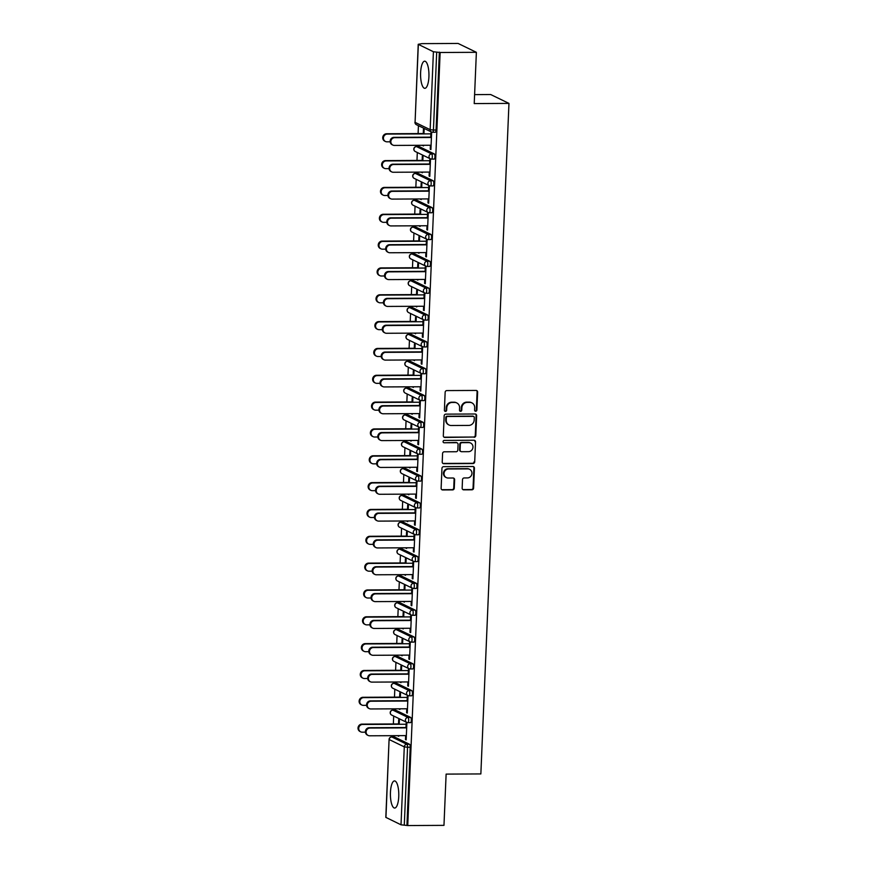 <?xml version="1.0" encoding="UTF-8"?>
<svg xmlns="http://www.w3.org/2000/svg" width="869" height="869" viewBox="0 0 869 869"><rect width="100%" height="100%" fill="white"/><g stroke="black" fill="none" stroke-linecap="round" stroke-linejoin="round"><path stroke-width="1.3" d="M475.68 411.243A1.195 1.119 115.9 0 0 476.875 410.059L477.624 392.125A1.705 1.608 115.9 0 0 476.071 390.442L446.84 390.583A1.705 1.608 115.9 0 0 445.145 392.288L444.396 410.222A1.195 1.119 115.9 0 0 445.482 411.395A1.195 1.119 115.9 0 0 446.666 410.211L446.764 407.887A5.464 5.138 115.9 0 1 452.184 402.456L454.617 402.445A5.464 5.138 115.9 0 1 459.592 407.822L459.495 410.146A1.195 1.119 115.9 0 0 460.581 411.319A1.195 1.119 115.9 0 0 461.765 410.135L461.863 407.811A5.464 5.138 115.9 0 1 467.294 402.39L469.727 402.369A5.464 5.138 115.9 0 1 474.691 407.746L474.593 410.07A1.195 1.119 115.9 0 0 475.68 411.243M474.963 410.972A1.195 1.119 115.9 0 0 476.342 409.799L477.092 391.865A1.705 1.608 115.9 0 0 476.462 390.485M444.765 411.124A1.195 1.119 115.9 0 0 446.134 409.951L446.231 407.626L446.764 407.887M459.864 411.048A1.195 1.119 115.9 0 0 461.233 409.875L461.33 407.561L461.863 407.811M398.752 796.493A13.567 4.193 -90.3 0 0 394.526 780.916A13.567 4.193 -90.3 0 0 390.442 792.463A13.567 4.193 -90.3 0 0 394.667 808.051A13.567 4.193 -90.3 0 0 398.752 796.493M428.917 76.765A13.567 4.193 -90.3 0 0 424.691 61.188A13.567 4.193 -90.3 0 0 420.607 72.735A13.567 4.193 -90.3 0 0 424.832 88.323A13.567 4.193 -90.3 0 0 428.917 76.765M462.156 488.172A1.705 1.608 115.9 0 0 463.709 489.844L471.9 489.812A1.705 1.608 115.9 0 0 473.594 488.106L474.431 468.185A1.705 1.608 115.9 0 0 472.877 466.512L443.646 466.653A1.705 1.608 115.9 0 0 441.952 468.348L441.126 488.269A1.705 1.608 115.9 0 0 442.679 489.953L452.575 489.899A1.705 1.608 115.9 0 0 454.27 488.204L454.628 479.677A1.705 1.608 115.9 0 0 453.075 478.004L448.165 478.026A4.562 4.291 115.9 0 1 444.157 472.562A4.562 4.291 115.9 0 1 448.545 468.988L467.794 468.891A4.562 4.291 115.9 0 1 471.802 474.365A4.562 4.291 115.9 0 1 467.413 477.928L464.198 477.95A1.705 1.608 115.9 0 0 462.504 479.645L462.156 488.172M418.337 44.428L415.078 122.355L430.155 129.677L433.414 51.749L418.217 44.308L421.867 43.635L458.104 43.45L476.375 52.314L474.224 103.574L508.962 103.4L480.861 773.931L446.123 774.105L443.972 825.365L407.746 825.55L440.138 52.498L436.694 52.118L433.435 130.046L436.075 130.035L439.345 52.107M476.375 52.314L440.138 52.498M474.105 437.292A1.705 1.608 115.9 0 0 475.799 435.597L476.636 415.675A1.705 1.608 115.9 0 0 475.082 413.992L445.851 414.144A1.705 1.608 115.9 0 0 444.157 415.838L443.32 435.76A1.705 1.608 115.9 0 0 444.874 437.444L473.572 437.042A1.705 1.608 115.9 0 0 475.267 435.336L476.103 415.415A1.705 1.608 115.9 0 0 475.473 414.046M475.539 441.93L474.702 461.852A1.705 1.608 115.9 0 1 473.008 463.546L443.777 463.698A1.705 1.608 115.9 0 1 442.223 462.015L442.582 453.488A1.705 1.608 115.9 0 1 444.276 451.793L456.127 451.739A1.705 1.608 115.9 0 0 457.822 450.033L458.061 444.385A1.705 1.608 115.9 0 0 456.507 442.701L444.168 442.766A1.195 1.119 115.9 0 1 443.114 441.333A1.195 1.119 115.9 0 1 444.265 440.398L473.985 440.246A1.705 1.608 115.9 0 1 475.539 441.93L474.702 461.852M508.962 103.4L490.692 94.536L474.604 94.623M433.414 51.749L436.694 52.118M407.746 825.55L401.011 824.8L385.814 817.36L389.084 739.443L385.945 817.49M392.81 736.934L392.864 735.674M393.353 723.964L393.69 716.034M393.939 710.103L393.994 708.843M394.483 697.134L394.808 689.204M395.058 683.262L395.113 682.002M395.601 670.292L395.938 662.374M396.188 656.432L396.242 655.172M396.731 643.462L397.068 635.532M397.307 629.591L397.361 628.341M397.861 616.632L398.187 608.702M398.436 602.76L398.491 601.5M398.98 589.79L399.316 581.861M399.566 575.919L399.61 574.67M400.109 562.96L400.435 555.03M400.685 549.089L400.739 547.828M401.228 536.119L401.565 528.189M401.815 522.258L401.858 520.998M402.358 509.288L402.684 501.359M402.934 495.417L402.988 494.168M403.477 482.447L403.813 474.528M404.063 468.587L404.118 467.326M404.606 455.617L404.932 447.687M405.182 441.745L405.236 440.496M405.725 428.786L406.062 420.857M406.312 414.915L406.366 413.655M406.855 401.945L407.181 394.015M407.431 388.074L407.485 386.824M407.974 375.115L408.311 367.185M408.56 361.243L408.615 359.983M409.103 348.273L409.44 340.355M409.679 334.413L409.733 333.153M410.222 321.443L410.559 313.513M410.809 307.572L410.863 306.322M411.352 294.602L411.689 286.683M411.939 280.741L411.982 279.481M412.482 267.771L412.808 259.842M413.057 253.9L413.112 252.651M413.601 240.941L413.937 233.011M414.187 227.07L414.231 225.81M414.73 214.1L415.056 206.17M415.306 200.239L415.36 198.979M415.849 187.269L416.186 179.34M416.436 173.398L416.49 172.138M416.979 160.428L417.305 152.51M417.554 146.568L417.609 145.308M418.098 133.598L418.434 125.668M423.268 133.576L423.442 129.253L424.137 129.59L423.953 133.902M430.709 137.508L430.905 132.881L431.6 133.218L430.915 149.555L430.22 149.218L430.926 149.218M422.779 145.286L423.464 145.601M422.758 145.601L423.453 145.938L423.485 145.275M430.383 145.242L430.22 149.218M395.33 710.125A2.607 0.804 89.7 0 1 395.449 710.092A2.607 0.804 89.7 0 1 395.569 710.125L410.646 717.436A2.607 0.804 89.7 0 1 411.33 720.401A2.607 0.804 89.7 0 1 410.548 722.628A2.607 0.804 89.7 0 1 410.429 722.595M394.2 736.955A2.607 0.804 89.7 0 1 394.32 736.923A2.607 0.804 89.7 0 1 394.439 736.955L409.516 744.266A2.607 0.804 89.7 0 1 410.211 747.242L407.561 747.253L404.291 825.181M406.942 825.159L410.211 747.242M436.075 130.035A2.607 0.804 89.7 0 1 435.293 132.251A2.607 0.804 89.7 0 1 435.173 132.229M399.153 708.822L399.838 709.473L399.859 708.811M400.337 697.438L400.522 693.125L399.827 692.789L399.642 697.101M407.094 701.033L407.289 696.406L407.974 696.742L407.289 713.091L406.594 712.754L407.311 712.754M406.768 708.778L406.594 712.754M397.578 656.453A2.607 0.804 89.7 0 1 397.698 656.421A2.607 0.804 89.7 0 1 397.817 656.453L412.894 663.764A2.607 0.804 89.7 0 1 413.579 666.729A2.607 0.804 89.7 0 1 412.797 668.956A2.607 0.804 89.7 0 1 412.677 668.924M401.402 655.15L402.086 655.802L402.108 655.139M402.586 643.766L402.771 639.454L402.075 639.117L401.891 643.44M409.342 647.372L409.538 642.745L410.222 643.082L409.538 659.419L408.854 659.082L409.56 659.082M409.017 655.107L408.854 659.082M399.827 602.782A2.607 0.804 89.7 0 1 399.946 602.749A2.607 0.804 89.7 0 1 400.066 602.782L415.143 610.092A2.607 0.804 89.7 0 1 415.827 613.058A2.607 0.804 89.7 0 1 415.045 615.285A2.607 0.804 89.7 0 1 414.926 615.252M403.651 601.478L404.335 602.13L404.357 601.478M404.835 590.105L405.019 585.793L404.324 585.456L404.15 589.769M411.591 593.701L411.787 589.073L412.471 589.41L411.787 605.747L411.102 605.411L411.808 605.411M411.265 601.435L411.102 605.411M402.075 549.11A2.607 0.804 89.7 0 1 402.195 549.078A2.607 0.804 89.7 0 1 402.314 549.11L417.392 556.421A2.607 0.804 89.7 0 1 418.087 559.397A2.607 0.804 89.7 0 1 417.294 561.613A2.607 0.804 89.7 0 1 417.174 561.58M405.899 547.807L406.583 548.458L406.605 547.807M407.083 536.434L407.268 532.121L406.573 531.785L406.399 536.097M413.84 540.029L414.035 535.402L414.73 535.738L414.035 552.076L413.351 551.739L414.057 551.739M413.514 547.763L413.351 551.739M404.324 495.439A2.607 0.804 89.7 0 1 404.443 495.406A2.607 0.804 89.7 0 1 404.563 495.439L419.64 502.76A2.607 0.804 89.7 0 1 420.335 505.725A2.607 0.804 89.7 0 1 419.542 507.941A2.607 0.804 89.7 0 1 419.423 507.92M408.148 494.135L408.832 494.787L408.864 494.135M409.332 482.762L409.516 478.45L408.821 478.113L408.647 482.425M416.088 486.358L416.284 481.73L416.979 482.067L416.294 498.404L415.599 498.067L416.305 498.067M415.762 494.103L415.599 498.067M406.573 441.767A2.607 0.804 89.7 0 1 406.692 441.745A2.607 0.804 89.7 0 1 406.811 441.767L421.889 449.088A2.607 0.804 89.7 0 1 422.584 452.054A2.607 0.804 89.7 0 1 421.791 454.27A2.607 0.804 89.7 0 1 421.671 454.248M410.407 440.464L411.08 441.115L411.113 440.464M411.591 429.09L411.765 424.778L411.07 424.441L410.896 428.754M418.337 432.686L418.532 428.059L419.227 428.395L418.543 444.743L417.848 444.407L418.554 444.396M418.011 440.431L417.848 444.407M408.821 388.106A2.607 0.804 89.7 0 1 408.941 388.074A2.607 0.804 89.7 0 1 409.06 388.095L424.137 395.417A2.607 0.804 89.7 0 1 424.832 398.382A2.607 0.804 89.7 0 1 424.039 400.609A2.607 0.804 89.7 0 1 423.92 400.576M412.656 386.792L413.329 387.455L413.362 386.792M413.84 375.419L414.013 371.106L413.318 370.77L413.144 375.082M420.585 379.014L420.781 374.387L421.476 374.724L420.792 391.072L420.096 390.735L420.802 390.724M420.259 386.759L420.096 390.735M411.07 334.435A2.607 0.804 89.7 0 1 411.189 334.402A2.607 0.804 89.7 0 1 411.309 334.435L426.386 341.745A2.607 0.804 89.7 0 1 427.081 344.711A2.607 0.804 89.7 0 1 426.299 346.937A2.607 0.804 89.7 0 1 426.168 346.905M414.904 333.131L415.578 333.783L415.61 333.12M416.088 321.747L416.262 317.435L415.578 317.098L415.393 321.411M422.834 325.343L423.029 320.726L423.724 321.052L423.04 337.4L422.345 337.063L423.051 337.063M422.508 333.088L422.345 337.063M413.318 280.763A2.607 0.804 89.7 0 1 413.438 280.73A2.607 0.804 89.7 0 1 413.568 280.763L428.634 288.073A2.607 0.804 89.7 0 1 429.329 291.039A2.607 0.804 89.7 0 1 428.547 293.266A2.607 0.804 89.7 0 1 428.417 293.233M417.153 279.46L417.826 280.111L417.859 279.449M418.337 268.087L418.51 263.763L417.826 263.437L417.641 267.75M425.082 271.682L425.278 267.055L425.973 267.391L425.289 283.728L424.593 283.392L425.299 283.392M424.756 279.416L424.593 283.392M415.567 227.091A2.607 0.804 89.7 0 1 415.686 227.059A2.607 0.804 89.7 0 1 415.816 227.091L430.883 234.402A2.607 0.804 89.7 0 1 431.578 237.378A2.607 0.804 89.7 0 1 430.796 239.594A2.607 0.804 89.7 0 1 430.676 239.562M419.401 225.788L420.075 226.44L420.107 225.788M420.585 214.415L420.759 210.102L420.075 209.766L419.89 214.078M427.331 218.01L427.526 213.383L428.221 213.72L427.537 230.057L426.842 229.72L427.548 229.72M427.016 225.744L426.842 229.72M417.815 173.42A2.607 0.804 89.7 0 1 417.946 173.387A2.607 0.804 89.7 0 1 418.065 173.42L433.142 180.73A2.607 0.804 89.7 0 1 433.827 183.707A2.607 0.804 89.7 0 1 433.044 185.923A2.607 0.804 89.7 0 1 432.925 185.901M421.65 172.116L422.334 172.768L422.356 172.116M422.834 160.743L423.018 156.431L422.323 156.094L422.138 160.407M429.59 164.339L429.775 159.711L430.47 160.048L429.786 176.385L429.09 176.049L429.797 176.049M429.264 172.084L429.09 176.049M418.945 146.589A2.607 0.804 89.7 0 1 419.064 146.557A2.607 0.804 89.7 0 1 419.184 146.589L434.261 153.9A2.607 0.804 89.7 0 1 434.956 156.865A2.607 0.804 89.7 0 1 434.163 159.092A2.607 0.804 89.7 0 1 434.044 159.06M428.46 191.169L428.656 186.542L429.351 186.878L428.667 203.227L427.972 202.89L428.678 202.89M428.135 198.914L427.972 202.89M420.52 198.947L421.204 199.609L421.226 198.947M421.704 187.574L421.889 183.261L421.193 182.924L421.02 187.237M416.696 200.261A2.607 0.804 89.7 0 1 416.816 200.228A2.607 0.804 89.7 0 1 416.935 200.25L432.012 207.572A2.607 0.804 89.7 0 1 432.708 210.537A2.607 0.804 89.7 0 1 431.915 212.764A2.607 0.804 89.7 0 1 431.795 212.731M426.212 244.841L426.407 240.213L427.092 240.55L426.407 256.898L425.723 256.561L426.429 256.551M425.886 252.586L425.723 256.561M418.271 252.618L418.956 253.27L418.977 252.618M419.455 241.245L419.64 236.933L418.945 236.596L418.771 240.909M414.448 253.922A2.607 0.804 89.7 0 1 414.567 253.9A2.607 0.804 89.7 0 1 414.687 253.922L429.764 261.243A2.607 0.804 89.7 0 1 430.459 264.209A2.607 0.804 89.7 0 1 429.666 266.425A2.607 0.804 89.7 0 1 429.547 266.403M423.963 298.512L424.159 293.885L424.843 294.222L424.159 310.559L423.475 310.233L424.181 310.222M423.637 306.257L423.475 310.233M416.023 306.29L416.707 306.942L416.729 306.29M417.207 294.917L417.392 290.604L416.696 290.268L416.512 294.58M412.199 307.593A2.607 0.804 89.7 0 1 412.319 307.572A2.607 0.804 89.7 0 1 412.438 307.593L427.515 314.915A2.607 0.804 89.7 0 1 428.2 317.88A2.607 0.804 89.7 0 1 427.418 320.096A2.607 0.804 89.7 0 1 427.298 320.074M421.715 352.184L421.91 347.557L422.595 347.893L421.91 364.23L421.226 363.894L421.932 363.894M421.389 359.929L421.226 363.894M413.774 359.962L414.459 360.613L414.48 359.962M414.958 348.588L415.143 344.276L414.448 343.939L414.263 348.252M409.951 361.265A2.607 0.804 89.7 0 1 410.07 361.232A2.607 0.804 89.7 0 1 410.19 361.265L425.267 368.575A2.607 0.804 89.7 0 1 425.951 371.552A2.607 0.804 89.7 0 1 425.169 373.768A2.607 0.804 89.7 0 1 425.05 373.746M419.466 405.856L419.651 401.228L420.346 401.565L419.662 417.902L418.967 417.565L419.684 417.565M419.14 413.59L418.967 417.565M411.526 413.633L412.21 414.285L412.232 413.633M412.71 402.26L412.894 397.948L412.199 397.611L412.015 401.923M407.702 414.937A2.607 0.804 89.7 0 1 407.822 414.904A2.607 0.804 89.7 0 1 407.941 414.937L423.018 422.247A2.607 0.804 89.7 0 1 423.703 425.223A2.607 0.804 89.7 0 1 422.921 427.439A2.607 0.804 89.7 0 1 422.801 427.407M417.218 459.527L417.402 454.9L418.098 455.237L417.413 471.574L416.718 471.237L417.424 471.237M416.892 467.261L416.718 471.237M409.277 467.305L409.962 467.957L409.983 467.294M410.461 455.932L410.646 451.608L409.951 451.283L409.766 455.595M405.443 468.608A2.607 0.804 89.7 0 1 405.573 468.576A2.607 0.804 89.7 0 1 405.693 468.608L420.77 475.919A2.607 0.804 89.7 0 1 421.454 478.884A2.607 0.804 89.7 0 1 420.672 481.111A2.607 0.804 89.7 0 1 420.553 481.078M414.958 513.188L415.154 508.561L415.849 508.897L415.165 525.245L414.47 524.909L415.176 524.909M414.643 520.933L414.47 524.909M407.029 520.976L407.702 521.628L407.735 520.966M408.213 509.592L408.397 505.28L407.702 504.943L407.518 509.256M403.194 522.28A2.607 0.804 89.7 0 1 403.325 522.247A2.607 0.804 89.7 0 1 403.444 522.28L418.521 529.59A2.607 0.804 89.7 0 1 419.206 532.556A2.607 0.804 89.7 0 1 418.423 534.783A2.607 0.804 89.7 0 1 418.304 534.75M412.71 566.86L412.905 562.232L413.601 562.569L412.916 578.917L412.221 578.58L412.927 578.569M412.395 574.605L412.221 578.58M404.78 574.637L405.454 575.3L405.486 574.637M405.964 563.264L406.138 558.952L405.454 558.615L405.269 562.927M400.946 575.951A2.607 0.804 89.7 0 1 401.065 575.919A2.607 0.804 89.7 0 1 401.196 575.941L416.262 583.262A2.607 0.804 89.7 0 1 416.957 586.227A2.607 0.804 89.7 0 1 416.175 588.454A2.607 0.804 89.7 0 1 416.055 588.422M410.461 620.531L410.657 615.904L411.352 616.24L410.668 632.589L409.972 632.252L410.679 632.241M410.135 628.276L409.972 632.252M402.532 628.309L403.205 628.96L403.238 628.309M403.716 616.936L403.889 612.623L403.205 612.287L403.02 616.599M398.697 629.612A2.607 0.804 89.7 0 1 398.817 629.591A2.607 0.804 89.7 0 1 398.947 629.612L414.013 636.934A2.607 0.804 89.7 0 1 414.709 639.899A2.607 0.804 89.7 0 1 413.926 642.115A2.607 0.804 89.7 0 1 413.796 642.093M408.213 674.203L408.408 669.575L409.103 669.912L408.419 686.249L407.724 685.913L408.43 685.913M407.887 681.948L407.724 685.913M400.283 681.98L400.957 682.632L400.989 681.98M401.467 670.607L401.641 666.295L400.957 665.958L400.772 670.271M396.449 683.284A2.607 0.804 89.7 0 1 396.568 683.251A2.607 0.804 89.7 0 1 396.688 683.284L411.765 690.605A2.607 0.804 89.7 0 1 412.46 693.571A2.607 0.804 89.7 0 1 411.678 695.787A2.607 0.804 89.7 0 1 411.548 695.765M405.964 727.874L406.16 723.247L406.855 723.584L406.171 739.921L405.475 739.584L406.181 739.584M405.638 735.609L405.475 739.584M398.035 735.652L398.708 736.304L398.741 735.652M399.219 724.279L399.392 719.966L398.697 719.63L398.523 723.942M421.639 172.431L422.345 172.431M420.509 199.273L421.215 199.262M419.39 226.103L420.096 226.103M418.261 252.944L418.967 252.933M417.142 279.775L417.848 279.775M416.012 306.605L416.718 306.605M414.893 333.446L415.599 333.435M413.763 360.277L414.47 360.277M412.634 387.118L413.34 387.107M411.515 413.948L412.221 413.948M410.385 440.789L411.091 440.779M409.266 467.62L409.972 467.62M408.137 494.45L408.843 494.45M407.018 521.291L407.724 521.281M405.888 548.122L406.594 548.122M404.769 574.963L405.475 574.952M403.64 601.793L404.346 601.793M402.521 628.624L403.227 628.624M401.391 655.465L402.097 655.465M400.261 682.295L400.978 682.295M399.143 709.137L399.849 709.126M398.013 735.967L398.719 735.967M471.889 402.858L471.346 402.608A5.464 5.138 115.9 0 0 469.195 402.119L469.727 402.369M461.33 407.561A5.464 5.138 115.9 0 1 466.751 402.13L469.195 402.119M456.779 402.934L456.247 402.673A5.464 5.138 115.9 0 0 454.085 402.195L454.617 402.445M446.231 407.626A5.464 5.138 115.9 0 1 451.652 402.206L454.085 402.195M443.95 437.129A1.705 1.608 115.9 0 0 444.341 437.183L473.572 437.042M474.289 417.544A1.195 1.119 115.9 0 0 473.192 416.37L447.535 416.501A1.195 1.119 115.9 0 0 446.351 417.685L446.253 420.129A5.464 5.138 115.9 0 0 451.217 425.506L468.76 425.419A5.464 5.138 115.9 0 0 474.181 419.988L474.289 417.544M473.67 416.479L473.138 416.218A1.195 1.119 115.9 0 0 472.66 416.11L473.192 416.37M449.067 425.017L448.534 424.767A5.464 5.138 115.9 0 1 445.721 419.868L445.819 417.424A1.195 1.119 115.9 0 1 447.003 416.24L472.66 416.11M442.842 463.394A1.705 1.608 115.9 0 0 443.244 463.438L472.475 463.296A1.705 1.608 115.9 0 0 474.17 461.602M457.181 442.853L456.649 442.593A1.705 1.608 115.9 0 0 455.975 442.44L444.168 442.766M468.434 451.674A4.562 4.291 115.9 0 0 470.618 443.049A4.562 4.291 115.9 0 0 468.804 442.636L462.026 442.669A1.705 1.608 115.9 0 0 460.331 444.374L460.092 450.023A1.705 1.608 115.9 0 0 461.645 451.706L468.434 451.674M470.618 443.049L470.075 442.788A4.562 4.291 115.9 0 0 468.272 442.386L468.804 442.636M460.972 451.554L460.44 451.293A1.705 1.608 115.9 0 1 459.56 449.773L459.799 444.113A1.705 1.608 115.9 0 1 461.493 442.419L468.272 442.386M475.006 441.669A1.705 1.608 115.9 0 0 474.376 440.301M469.597 469.303L469.064 469.043A4.562 4.291 115.9 0 0 467.261 468.641L467.794 468.891M446.362 477.613L445.83 477.363A4.562 4.291 115.9 0 1 448.013 468.728L467.261 468.641M441.745 489.649A1.705 1.608 115.9 0 0 442.147 489.692L452.043 489.649A1.705 1.608 115.9 0 0 453.737 487.954L454.096 479.427A1.705 1.608 115.9 0 0 453.477 478.048M462.775 489.54A1.705 1.608 115.9 0 0 463.166 489.595L471.367 489.551A1.705 1.608 115.9 0 0 473.062 487.857L473.898 467.924A1.705 1.608 115.9 0 0 473.279 466.555M385.467 141.484L384.771 141.147A3.91 3.682 -64.1 0 1 386.651 133.75L387.335 134.087A3.91 3.682 115.9 0 0 385.467 141.484A3.91 3.682 115.9 0 0 387.02 141.832L390.181 141.81M430.861 133.869L387.335 134.087M423.974 133.565L386.651 133.75M392.875 145.08L392.18 144.743A3.91 3.682 -64.1 0 1 394.048 137.345L394.743 137.682A3.91 3.682 115.9 0 0 392.875 145.08A3.91 3.682 115.9 0 0 394.417 145.427L431.089 145.242M394.048 137.345L430.72 137.161M394.743 137.682L431.415 137.498M384.348 168.314L383.653 167.978A3.91 3.682 -64.1 0 1 385.521 160.591L386.216 160.928A3.91 3.682 115.9 0 0 384.348 168.314A3.91 3.682 115.9 0 0 385.89 168.662L389.062 168.651M429.742 160.711L386.216 160.928M422.845 160.407L385.521 160.591M383.218 195.156L382.523 194.819A3.91 3.682 -64.1 0 1 384.402 187.422L385.086 187.758A3.91 3.682 115.9 0 0 383.218 195.156A3.91 3.682 115.9 0 0 384.771 195.503L387.932 195.482M428.613 187.541L385.086 187.758M421.726 187.237L384.402 187.422M382.099 221.986L381.404 221.649A3.91 3.682 -64.1 0 1 383.272 214.263L383.968 214.6A3.91 3.682 115.9 0 0 382.099 221.986A3.91 3.682 115.9 0 0 383.642 222.334L386.814 222.323M427.483 214.382L383.968 214.6M420.596 214.067L383.272 214.263M380.97 248.816L380.274 248.491A3.91 3.682 -64.1 0 1 382.154 241.093L382.838 241.43A3.91 3.682 115.9 0 0 380.97 248.816A3.91 3.682 115.9 0 0 382.512 249.175L385.684 249.153M426.364 241.213L382.838 241.43M419.477 240.909L382.154 241.093M379.851 275.658L379.156 275.321A3.91 3.682 -64.1 0 1 381.024 267.924L381.719 268.26A3.91 3.682 115.9 0 0 379.851 275.658A3.91 3.682 115.9 0 0 381.393 276.005L384.565 275.994M425.234 268.043L381.719 268.26M418.347 267.739L381.024 267.924M391.745 171.91L391.061 171.573A3.91 3.682 -64.1 0 1 392.929 164.187L393.624 164.513A3.91 3.682 115.9 0 0 391.745 171.91A3.91 3.682 115.9 0 0 393.299 172.258L429.97 172.073M392.929 164.187L429.601 164.002M393.624 164.513L430.296 164.339M390.626 198.74L389.931 198.404A3.91 3.682 -64.1 0 1 391.8 191.017L392.495 191.354A3.91 3.682 115.9 0 0 390.626 198.74A3.91 3.682 115.9 0 0 392.169 199.099L428.841 198.914M391.8 191.017L428.471 190.832M392.495 191.354L429.167 191.169M389.497 225.582L388.812 225.245A3.91 3.682 -64.1 0 1 390.681 217.847L391.376 218.184A3.91 3.682 115.9 0 0 389.497 225.582A3.91 3.682 115.9 0 0 391.05 225.929L427.722 225.744M390.681 217.847L427.352 217.674M391.376 218.184L428.037 218M388.378 252.412L387.683 252.075A3.91 3.682 -64.1 0 1 389.551 244.689L390.246 245.025A3.91 3.682 115.9 0 0 388.378 252.412A3.91 3.682 115.9 0 0 389.92 252.76L426.592 252.586M389.551 244.689L426.223 244.504M390.246 245.025L426.918 244.841M387.248 279.253L386.553 278.916A3.91 3.682 -64.1 0 1 388.432 271.519L389.116 271.856A3.91 3.682 115.9 0 0 387.248 279.253A3.91 3.682 115.9 0 0 388.801 279.601L425.473 279.416M388.432 271.519L425.104 271.334M389.116 271.856L425.788 271.671M378.721 302.488L378.026 302.151A3.91 3.682 -64.1 0 1 379.894 294.765L380.589 295.102A3.91 3.682 115.9 0 0 378.721 302.488A3.91 3.682 115.9 0 0 380.264 302.836L383.435 302.825M424.115 294.884L380.589 295.102M417.229 294.58L379.894 294.765M386.129 306.084L385.434 305.747A3.91 3.682 -64.1 0 1 387.302 298.36L387.998 298.697A3.91 3.682 115.9 0 0 386.129 306.084A3.91 3.682 115.9 0 0 387.672 306.431L424.344 306.246M387.302 298.36L423.974 298.176M387.998 298.697L424.669 298.512M377.591 329.329L376.907 328.993A3.91 3.682 -64.1 0 1 378.775 321.595L379.471 321.932A3.91 3.682 115.9 0 0 377.591 329.329A3.91 3.682 115.9 0 0 379.145 329.677L382.317 329.655M422.986 321.715L379.471 321.932M416.099 321.411L378.775 321.595M385 332.925L384.304 332.588A3.91 3.682 -64.1 0 1 386.184 325.191L386.868 325.527A3.91 3.682 115.9 0 0 385 332.925A3.91 3.682 115.9 0 0 386.542 333.272L423.214 333.088M386.184 325.191L422.855 325.006M386.868 325.527L423.54 325.343M376.473 356.16L375.777 355.823A3.91 3.682 -64.1 0 1 377.646 348.436L378.341 348.773A3.91 3.682 115.9 0 0 376.473 356.16A3.91 3.682 115.9 0 0 378.015 356.507L381.187 356.496M421.867 348.556L378.341 348.773M414.969 348.252L377.646 348.436M383.881 359.755L383.186 359.418A3.91 3.682 -64.1 0 1 385.054 352.032L385.749 352.358A3.91 3.682 115.9 0 0 383.881 359.755A3.91 3.682 115.9 0 0 385.423 360.103L422.095 359.918M385.054 352.032L421.726 351.847M385.749 352.358L422.421 352.184M375.343 383.001L374.658 382.664A3.91 3.682 -64.1 0 1 376.527 375.267L377.222 375.604A3.91 3.682 115.9 0 0 375.343 383.001A3.91 3.682 115.9 0 0 376.896 383.348L380.068 383.327M420.737 375.386L377.222 375.604M413.85 375.082L376.527 375.267M382.751 386.586L382.056 386.249A3.91 3.682 -64.1 0 1 383.935 378.862L384.619 379.199A3.91 3.682 115.9 0 0 382.751 386.586A3.91 3.682 115.9 0 0 384.294 386.933L420.965 386.759M383.935 378.862L420.596 378.678M384.619 379.199L421.291 379.014M374.224 409.831L373.529 409.495A3.91 3.682 -64.1 0 1 375.397 402.108L376.092 402.445A3.91 3.682 115.9 0 0 374.224 409.831A3.91 3.682 115.9 0 0 375.766 410.179L378.938 410.168M419.618 402.228L376.092 402.445M412.721 401.912L375.397 402.108M381.621 413.427L380.937 413.09A3.91 3.682 -64.1 0 1 382.805 405.693L383.501 406.029A3.91 3.682 115.9 0 0 381.621 413.427A3.91 3.682 115.9 0 0 383.175 413.774L419.846 413.59M382.805 405.693L419.477 405.508M383.501 406.029L420.172 405.845M373.094 436.662L372.41 436.336A3.91 3.682 -64.1 0 1 374.278 428.938L374.973 429.275A3.91 3.682 115.9 0 0 373.094 436.662A3.91 3.682 115.9 0 0 374.648 437.02L377.809 436.998M418.489 429.058L374.973 429.275M411.602 428.754L374.278 428.938M380.503 440.257L379.807 439.92A3.91 3.682 -64.1 0 1 381.676 432.534L382.371 432.871A3.91 3.682 115.9 0 0 380.503 440.257A3.91 3.682 115.9 0 0 382.045 440.605L418.717 440.42M381.676 432.534L418.347 432.349M382.371 432.871L419.043 432.686M371.975 463.503L371.28 463.166A3.91 3.682 -64.1 0 1 373.149 455.769L373.844 456.106A3.91 3.682 115.9 0 0 371.975 463.503A3.91 3.682 115.9 0 0 373.518 463.85L376.69 463.84M417.37 455.888L373.844 456.106M410.472 455.584L373.149 455.769M379.373 467.098L378.688 466.762A3.91 3.682 -64.1 0 1 380.557 459.364L381.252 459.701A3.91 3.682 115.9 0 0 379.373 467.098A3.91 3.682 115.9 0 0 380.926 467.446L417.598 467.261M380.557 459.364L417.229 459.18M381.252 459.701L417.924 459.516M370.846 490.333L370.151 489.997A3.91 3.682 -64.1 0 1 372.03 482.61L372.714 482.947A3.91 3.682 115.9 0 0 370.846 490.333A3.91 3.682 115.9 0 0 372.399 490.681L375.56 490.67M416.24 482.729L372.714 482.947M409.353 482.425L372.03 482.61M378.254 493.929L377.559 493.592A3.91 3.682 -64.1 0 1 379.427 486.205L380.122 486.542A3.91 3.682 115.9 0 0 378.254 493.929A3.91 3.682 115.9 0 0 379.796 494.276L416.468 494.092M379.427 486.205L416.099 486.021M380.122 486.542L416.794 486.358M369.727 517.174L369.032 516.838A3.91 3.682 -64.1 0 1 370.9 509.44L371.595 509.777A3.91 3.682 115.9 0 0 369.727 517.174A3.91 3.682 115.9 0 0 371.269 517.522L374.441 517.5M415.11 509.56L371.595 509.777M408.224 509.256L370.9 509.44M377.124 520.759L376.44 520.433A3.91 3.682 -64.1 0 1 378.308 513.036L379.003 513.373A3.91 3.682 115.9 0 0 377.124 520.759A3.91 3.682 115.9 0 0 378.678 521.118L415.349 520.933M378.308 513.036L414.98 512.851M379.003 513.373L415.675 513.188M368.597 544.005L367.902 543.668A3.91 3.682 -64.1 0 1 369.781 536.282L370.466 536.618A3.91 3.682 115.9 0 0 368.597 544.005A3.91 3.682 115.9 0 0 370.14 544.352L373.312 544.342M413.992 536.401L370.466 536.618M407.105 536.097L369.781 536.282M376.005 547.6L375.31 547.264A3.91 3.682 -64.1 0 1 377.179 539.866L377.874 540.203A3.91 3.682 115.9 0 0 376.005 547.6A3.91 3.682 115.9 0 0 377.548 547.948L414.22 547.763M377.179 539.866L413.85 539.692M377.874 540.203L414.546 540.029M367.478 570.846L366.783 570.509A3.91 3.682 -64.1 0 1 368.652 563.112L369.347 563.449A3.91 3.682 115.9 0 0 367.478 570.846A3.91 3.682 115.9 0 0 369.021 571.194L372.193 571.172M412.862 563.231L369.347 563.449M405.975 562.927L368.652 563.112M374.876 574.431L374.181 574.094A3.91 3.682 -64.1 0 1 376.06 566.707L376.744 567.044A3.91 3.682 115.9 0 0 374.876 574.431A3.91 3.682 115.9 0 0 376.429 574.778L413.101 574.605M376.06 566.707L412.732 566.523M376.744 567.044L413.416 566.86M366.349 597.676L365.653 597.34A3.91 3.682 -64.1 0 1 367.533 589.953L368.217 590.279A3.91 3.682 115.9 0 0 366.349 597.676A3.91 3.682 115.9 0 0 367.891 598.024L371.063 598.013M411.743 590.062L368.217 590.279M404.856 589.758L367.533 589.953M373.757 601.272L373.062 600.935A3.91 3.682 -64.1 0 1 374.93 593.538L375.625 593.875A3.91 3.682 115.9 0 0 373.757 601.272A3.91 3.682 115.9 0 0 375.299 601.62L411.971 601.435M374.93 593.538L411.602 593.353M375.625 593.875L412.297 593.69M365.23 624.507L364.535 624.17A3.91 3.682 -64.1 0 1 366.403 616.784L367.098 617.12A3.91 3.682 115.9 0 0 365.23 624.507A3.91 3.682 115.9 0 0 366.772 624.865L369.944 624.844M410.613 616.903L367.098 617.12M403.727 616.599L366.403 616.784M372.627 628.102L371.932 627.766A3.91 3.682 -64.1 0 1 373.811 620.379L374.496 620.716A3.91 3.682 115.9 0 0 372.627 628.102A3.91 3.682 115.9 0 0 374.181 628.45L410.852 628.265M373.811 620.379L410.483 620.194M374.496 620.716L411.167 620.531M364.1 651.348L363.405 651.011A3.91 3.682 -64.1 0 1 365.273 643.614L365.968 643.951A3.91 3.682 115.9 0 0 364.1 651.348A3.91 3.682 115.9 0 0 365.643 651.696L368.814 651.674M409.495 643.733L365.968 643.951M402.597 643.429L365.273 643.614M371.508 654.944L370.813 654.607A3.91 3.682 -64.1 0 1 372.682 647.209L373.377 647.546A3.91 3.682 115.9 0 0 371.508 654.944A3.91 3.682 115.9 0 0 373.051 655.291L409.723 655.107M372.682 647.209L409.353 647.025M373.377 647.546L410.049 647.362M362.97 678.178L362.286 677.842A3.91 3.682 -64.1 0 1 364.154 670.455L364.85 670.792A3.91 3.682 115.9 0 0 362.97 678.178A3.91 3.682 115.9 0 0 364.524 678.526L367.696 678.515M408.365 670.575L364.85 670.792M401.478 670.271L364.154 670.455M370.379 681.774L369.683 681.437A3.91 3.682 -64.1 0 1 371.563 674.051L372.247 674.387A3.91 3.682 115.9 0 0 370.379 681.774A3.91 3.682 115.9 0 0 371.921 682.122L408.593 681.937M371.563 674.051L408.234 673.866M372.247 674.387L408.919 674.203M361.852 705.02L361.156 704.683A3.91 3.682 -64.1 0 1 363.025 697.286L363.72 697.622A3.91 3.682 115.9 0 0 361.852 705.02A3.91 3.682 115.9 0 0 363.394 705.367L366.566 705.346M407.246 697.405L363.72 697.622M400.348 697.101L363.025 697.286M369.26 708.604L368.565 708.268A3.91 3.682 -64.1 0 1 370.433 700.881L371.128 701.218A3.91 3.682 115.9 0 0 369.26 708.604A3.91 3.682 115.9 0 0 370.802 708.963L407.474 708.778M370.433 700.881L407.105 700.696M371.128 701.218L407.8 701.033M360.722 731.85L360.038 731.513A3.91 3.682 -64.1 0 1 361.906 724.127L362.601 724.464A3.91 3.682 115.9 0 0 360.722 731.85A3.91 3.682 115.9 0 0 362.275 732.198L365.436 732.187M406.116 724.246L362.601 724.464M399.229 723.942L361.906 724.127M368.13 735.446L367.435 735.109A3.91 3.682 -64.1 0 1 369.303 727.711L369.998 728.048A3.91 3.682 115.9 0 0 368.13 735.446A3.91 3.682 115.9 0 0 369.673 735.793L406.344 735.609M369.303 727.711L405.975 727.538M369.998 728.048L406.67 727.864M418.217 44.308L415.078 122.355A2.607 2.455 115.9 0 0 416.414 124.691L431.491 132.012A2.607 2.455 115.9 0 0 432.523 132.24A2.607 0.804 89.7 0 0 432.643 132.273A2.607 0.804 89.7 0 0 433.435 130.046L430.155 129.677A2.607 2.455 115.9 0 0 431.491 132.012A2.607 2.607 0 0 0 432.643 132.273L435.293 132.251M401.011 824.8L404.281 746.873L389.203 739.562A2.607 2.455 -64.1 0 1 391.8 736.966L406.866 744.288L409.516 744.266M407.561 747.253L404.281 746.873A2.607 2.455 -64.1 0 1 406.866 744.288A2.607 0.804 -90.3 0 1 407.561 747.253M419.184 146.589L416.544 146.6L431.611 153.911L434.261 153.9M432.306 156.887A2.607 0.804 -90.3 0 0 431.611 153.911A2.607 2.455 -64.1 0 0 429.025 156.507A2.607 2.455 115.9 0 0 431.393 159.07A2.607 0.804 89.7 0 0 431.524 159.103A2.607 0.804 89.7 0 0 432.306 156.887M415.295 151.532A2.607 2.455 115.9 0 1 413.948 149.196A2.607 2.455 -64.1 0 1 416.544 146.6A2.607 0.804 89.7 0 0 416.414 146.568A2.607 2.607 0 0 0 415.295 151.532L430.372 158.842A2.607 2.607 0 0 0 431.524 159.103L434.163 159.092M416.273 146.611A2.607 0.804 89.7 0 1 416.414 146.568L419.064 146.557M418.065 173.42L415.415 173.431L430.492 180.752L433.142 180.73M416.935 200.25L414.285 200.272L429.362 207.582L432.012 207.572M415.816 227.091L413.166 227.102L428.243 234.424L430.883 234.402M414.687 253.922L412.036 253.944L427.113 261.254L429.764 261.243M413.568 280.763L410.918 280.774L425.995 288.084L428.634 288.073M412.438 307.593L409.788 307.604L424.865 314.926L427.515 314.915M411.309 334.435L408.669 334.446L423.746 341.756L426.386 341.745M410.19 361.265L407.539 361.276L422.616 368.597L425.267 368.575M409.06 388.095L406.42 388.117L421.498 395.428L424.137 395.417M407.941 414.937L405.291 414.947L420.368 422.258L423.018 422.247M406.811 441.767L404.172 441.789L419.238 449.099L421.889 449.088M405.693 468.608L403.042 468.619L418.119 475.93L420.77 475.919M404.563 495.439L401.923 495.449L416.99 502.771L419.64 502.76M403.444 522.28L400.794 522.291L415.871 529.601L418.521 529.59M402.314 549.11L399.664 549.121L414.741 556.442L417.392 556.421M401.196 575.941L398.545 575.962L413.622 583.273L416.262 583.262M400.066 602.782L397.415 602.793L412.493 610.103L415.143 610.092M398.947 629.612L396.297 629.623L411.374 636.944L414.013 636.934M397.817 656.453L395.167 656.464L410.244 663.775L412.894 663.764M396.688 683.284L394.048 683.295L409.125 690.616L411.765 690.605M395.569 710.125L392.918 710.136L407.995 717.446L410.646 717.436M394.439 736.955L391.8 736.966A2.607 0.804 89.7 0 0 391.669 736.934A2.607 2.607 0 0 0 389.084 739.443M431.176 183.717A2.607 0.804 -90.3 0 0 430.492 180.752A2.607 2.455 -64.1 0 0 427.896 183.337A2.607 2.455 115.9 0 0 430.274 185.912A2.607 0.804 89.7 0 0 430.394 185.933A2.607 0.804 89.7 0 0 431.176 183.717M414.165 178.362A2.607 2.455 115.9 0 1 412.829 176.027A2.607 2.455 -64.1 0 1 415.415 173.431A2.607 0.804 89.7 0 0 415.295 173.409A2.607 2.607 0 0 0 414.165 178.362L429.243 185.673A2.607 2.607 0 0 0 430.394 185.933L433.044 185.923M415.143 173.452A2.607 0.804 89.7 0 1 415.295 173.409L417.946 173.387M430.057 210.548A2.607 0.804 -90.3 0 0 429.362 207.582A2.607 2.455 -64.1 0 0 426.777 210.179A2.607 2.455 115.9 0 0 429.145 212.742A2.607 0.804 89.7 0 0 429.275 212.775A2.607 0.804 89.7 0 0 430.057 210.548M413.047 205.193A2.607 2.455 115.9 0 1 411.7 202.857A2.607 2.455 -64.1 0 1 414.285 200.272A2.607 0.804 89.7 0 0 414.165 200.239A2.607 2.607 0 0 0 413.047 205.193L428.124 212.514A2.607 2.607 0 0 0 429.275 212.775L431.915 212.764M414.024 200.283A2.607 0.804 89.7 0 1 414.165 200.239L416.816 200.228M428.928 237.389A2.607 0.804 -90.3 0 0 428.243 234.424A2.607 2.455 -64.1 0 0 425.647 237.009A2.607 2.455 115.9 0 0 428.026 239.583A2.607 0.804 89.7 0 0 428.145 239.605A2.607 0.804 89.7 0 0 428.928 237.389M411.917 232.034A2.607 2.455 115.9 0 1 410.581 229.698A2.607 2.455 -64.1 0 1 413.166 227.102A2.607 0.804 89.7 0 0 413.047 227.07A2.607 2.607 0 0 0 411.917 232.034L426.994 239.344A2.607 2.607 0 0 0 428.145 239.605L430.796 239.594M412.894 227.124A2.607 0.804 89.7 0 1 413.047 227.07L415.686 227.059M427.809 264.219A2.607 0.804 -90.3 0 0 427.113 261.254A2.607 2.455 -64.1 0 0 424.528 263.85A2.607 2.455 115.9 0 0 426.896 266.414A2.607 0.804 89.7 0 0 427.016 266.446A2.607 0.804 89.7 0 0 427.809 264.219M410.798 258.864A2.607 2.455 115.9 0 1 409.451 256.529A2.607 2.455 -64.1 0 1 412.036 253.944A2.607 0.804 89.7 0 0 411.917 253.911A2.607 2.607 0 0 0 410.798 258.864L425.864 266.186A2.607 2.607 0 0 0 427.016 266.446L429.666 266.425M411.776 253.954A2.607 0.804 89.7 0 1 411.917 253.911L414.567 253.9M426.679 291.061A2.607 0.804 -90.3 0 0 425.995 288.084A2.607 2.455 -64.1 0 0 423.399 290.68A2.607 2.455 115.9 0 0 425.777 293.244A2.607 0.804 89.7 0 0 425.897 293.277A2.607 0.804 89.7 0 0 426.679 291.061M409.668 285.705A2.607 2.455 115.9 0 1 408.321 283.37A2.607 2.455 -64.1 0 1 410.918 280.774A2.607 0.804 89.7 0 0 410.798 280.741A2.607 2.607 0 0 0 409.668 285.705L424.745 293.016A2.607 2.607 0 0 0 425.897 293.277L428.547 293.266M410.646 280.796A2.607 0.804 89.7 0 1 410.798 280.741L413.438 280.73M425.56 317.891A2.607 0.804 -90.3 0 0 424.865 314.926A2.607 2.455 -64.1 0 0 422.28 317.511A2.607 2.455 115.9 0 0 424.648 320.085A2.607 0.804 89.7 0 0 424.767 320.118A2.607 0.804 89.7 0 0 425.56 317.891M408.539 312.536A2.607 2.455 115.9 0 1 407.203 310.2A2.607 2.455 -64.1 0 1 409.788 307.604A2.607 0.804 89.7 0 0 409.668 307.583A2.607 2.607 0 0 0 408.539 312.536L423.616 319.846A2.607 2.607 0 0 0 424.767 320.118L427.418 320.096M409.516 307.626A2.607 0.804 89.7 0 1 409.668 307.583L412.319 307.572M424.43 344.721A2.607 0.804 -90.3 0 0 423.746 341.756A2.607 2.455 -64.1 0 0 421.15 344.352A2.607 2.455 115.9 0 0 423.529 346.916A2.607 0.804 89.7 0 0 423.648 346.948A2.607 0.804 89.7 0 0 424.43 344.721M407.42 339.366A2.607 2.455 115.9 0 1 406.073 337.042A2.607 2.455 -64.1 0 1 408.669 334.446A2.607 0.804 89.7 0 0 408.549 334.413A2.607 2.607 0 0 0 407.42 339.366L422.497 346.688A2.607 2.607 0 0 0 423.648 346.948L426.299 346.937M408.397 334.456A2.607 0.804 89.7 0 1 408.549 334.413L411.189 334.402M423.312 371.563A2.607 0.804 -90.3 0 0 422.616 368.597A2.607 2.455 -64.1 0 0 420.031 371.182A2.607 2.455 115.9 0 0 422.399 373.757A2.607 0.804 89.7 0 0 422.519 373.779A2.607 0.804 89.7 0 0 423.312 371.563M406.29 366.207A2.607 2.455 115.9 0 1 404.954 363.872A2.607 2.455 -64.1 0 1 407.539 361.276A2.607 0.804 89.7 0 0 407.42 361.254A2.607 2.607 0 0 0 406.29 366.207L421.367 373.518A2.607 2.607 0 0 0 422.519 373.779L425.169 373.768M407.268 361.298A2.607 0.804 89.7 0 1 407.42 361.254L410.07 361.232M422.182 398.393A2.607 0.804 -90.3 0 0 421.498 395.428A2.607 2.455 -64.1 0 0 418.901 398.024A2.607 2.455 115.9 0 0 421.28 400.587A2.607 0.804 89.7 0 0 421.4 400.62A2.607 0.804 89.7 0 0 422.182 398.393M405.171 393.038A2.607 2.455 115.9 0 1 403.824 390.702A2.607 2.455 -64.1 0 1 406.42 388.117A2.607 0.804 89.7 0 0 406.301 388.085A2.607 2.607 0 0 0 405.171 393.038L420.248 400.359A2.607 2.607 0 0 0 421.4 400.62L424.039 400.609M406.149 388.128A2.607 0.804 89.7 0 1 406.301 388.085L408.941 388.074M421.063 425.234A2.607 0.804 -90.3 0 0 420.368 422.258A2.607 2.455 -64.1 0 0 417.783 424.854A2.607 2.455 115.9 0 0 420.151 427.429A2.607 0.804 89.7 0 0 420.27 427.45A2.607 0.804 89.7 0 0 421.063 425.234M404.042 419.879A2.607 2.455 115.9 0 1 402.705 417.544A2.607 2.455 -64.1 0 1 405.291 414.947A2.607 0.804 89.7 0 0 405.171 414.915A2.607 2.607 0 0 0 404.042 419.879L419.119 427.19A2.607 2.607 0 0 0 420.27 427.45L422.921 427.439M405.019 414.969A2.607 0.804 89.7 0 1 405.171 414.915L407.822 414.904M419.933 452.065A2.607 0.804 -90.3 0 0 419.238 449.099A2.607 2.455 -64.1 0 0 416.653 451.695A2.607 2.455 115.9 0 0 419.032 454.259A2.607 0.804 89.7 0 0 419.151 454.291A2.607 0.804 89.7 0 0 419.933 452.065M402.923 446.709A2.607 2.455 115.9 0 1 401.576 444.374A2.607 2.455 -64.1 0 1 404.172 441.789A2.607 0.804 89.7 0 0 404.042 441.756A2.607 2.607 0 0 0 402.923 446.709L418 454.031A2.607 2.607 0 0 0 419.151 454.291L421.791 454.27M403.9 441.8A2.607 0.804 89.7 0 1 404.042 441.756L406.692 441.745M418.815 478.906A2.607 0.804 -90.3 0 0 418.119 475.93A2.607 2.455 -64.1 0 0 415.523 478.526A2.607 2.455 115.9 0 0 417.902 481.089A2.607 0.804 89.7 0 0 418.022 481.122A2.607 0.804 89.7 0 0 418.815 478.906M401.793 473.551A2.607 2.455 115.9 0 1 400.457 471.215A2.607 2.455 -64.1 0 1 403.042 468.619A2.607 0.804 89.7 0 0 402.923 468.587A2.607 2.607 0 0 0 401.793 473.551L416.87 480.861A2.607 2.607 0 0 0 418.022 481.122L420.672 481.111M402.771 468.63A2.607 0.804 89.7 0 1 402.923 468.587L405.573 468.576M417.685 505.736A2.607 0.804 -90.3 0 0 416.99 502.771A2.607 2.455 -64.1 0 0 414.404 505.356A2.607 2.455 115.9 0 0 416.772 507.93A2.607 0.804 89.7 0 0 416.903 507.963A2.607 0.804 89.7 0 0 417.685 505.736M400.674 500.381A2.607 2.455 115.9 0 1 399.327 498.046A2.607 2.455 -64.1 0 1 401.923 495.449A2.607 0.804 89.7 0 0 401.793 495.428A2.607 2.607 0 0 0 400.674 500.381L415.751 507.692A2.607 2.607 0 0 0 416.903 507.963L419.542 507.941M401.652 495.471A2.607 0.804 89.7 0 1 401.793 495.428L404.443 495.406M416.555 532.567A2.607 0.804 -90.3 0 0 415.871 529.601A2.607 2.455 -64.1 0 0 413.275 532.197A2.607 2.455 115.9 0 0 415.654 534.761A2.607 0.804 89.7 0 0 415.773 534.793A2.607 0.804 89.7 0 0 416.555 532.567M399.544 527.211A2.607 2.455 115.9 0 1 398.208 524.876A2.607 2.455 -64.1 0 1 400.794 522.291A2.607 0.804 89.7 0 0 400.674 522.258A2.607 2.607 0 0 0 399.544 527.211L414.622 534.533A2.607 2.607 0 0 0 415.773 534.793L418.423 534.783M400.522 522.302A2.607 0.804 89.7 0 1 400.674 522.258L403.325 522.247M415.436 559.408A2.607 0.804 -90.3 0 0 414.741 556.442A2.607 2.455 -64.1 0 0 412.156 559.028A2.607 2.455 115.9 0 0 414.524 561.602A2.607 0.804 89.7 0 0 414.654 561.624A2.607 0.804 89.7 0 0 415.436 559.408M398.426 554.053A2.607 2.455 115.9 0 1 397.079 551.717A2.607 2.455 -64.1 0 1 399.664 549.121A2.607 0.804 89.7 0 0 399.544 549.099A2.607 2.607 0 0 0 398.426 554.053L413.492 561.363A2.607 2.607 0 0 0 414.654 561.624L417.294 561.613M399.403 549.143A2.607 0.804 89.7 0 1 399.544 549.099L402.195 549.078M414.307 586.238A2.607 0.804 -90.3 0 0 413.622 583.273A2.607 2.455 -64.1 0 0 411.026 585.869A2.607 2.455 115.9 0 0 413.405 588.432A2.607 0.804 89.7 0 0 413.525 588.465A2.607 0.804 89.7 0 0 414.307 586.238M397.296 580.883A2.607 2.455 115.9 0 1 395.949 578.548A2.607 2.455 -64.1 0 1 398.545 575.962A2.607 0.804 89.7 0 0 398.426 575.93A2.607 2.607 0 0 0 397.296 580.883L412.373 588.204A2.607 2.607 0 0 0 413.525 588.465L416.175 588.454M398.274 575.973A2.607 0.804 89.7 0 1 398.426 575.93L401.065 575.919M413.188 613.079A2.607 0.804 -90.3 0 0 412.493 610.103A2.607 2.455 -64.1 0 0 409.907 612.699A2.607 2.455 115.9 0 0 412.275 615.274A2.607 0.804 89.7 0 0 412.395 615.295A2.607 0.804 89.7 0 0 413.188 613.079M396.177 607.724A2.607 2.455 115.9 0 1 394.83 605.389A2.607 2.455 -64.1 0 1 397.415 602.793A2.607 0.804 89.7 0 0 397.296 602.76A2.607 2.607 0 0 0 396.177 607.724L411.243 615.035A2.607 2.607 0 0 0 412.395 615.295L415.045 615.285M397.155 602.814A2.607 0.804 89.7 0 1 397.296 602.76L399.946 602.749M412.058 639.91A2.607 0.804 -90.3 0 0 411.374 636.944A2.607 2.455 -64.1 0 0 408.778 639.541A2.607 2.455 115.9 0 0 411.156 642.104A2.607 0.804 89.7 0 0 411.276 642.137A2.607 0.804 89.7 0 0 412.058 639.91M395.047 634.555A2.607 2.455 115.9 0 1 393.7 632.219A2.607 2.455 -64.1 0 1 396.297 629.623A2.607 0.804 89.7 0 0 396.177 629.601A2.607 2.607 0 0 0 395.047 634.555L410.125 641.876A2.607 2.607 0 0 0 411.276 642.137L413.926 642.115M396.025 629.645A2.607 0.804 89.7 0 1 396.177 629.601L398.817 629.591M410.939 666.751A2.607 0.804 -90.3 0 0 410.244 663.775A2.607 2.455 -64.1 0 0 407.659 666.371A2.607 2.455 115.9 0 0 410.027 668.934A2.607 0.804 89.7 0 0 410.146 668.967A2.607 0.804 89.7 0 0 410.939 666.751M393.918 661.396A2.607 2.455 115.9 0 1 392.582 659.06A2.607 2.455 -64.1 0 1 395.167 656.464A2.607 0.804 89.7 0 0 395.047 656.432A2.607 2.607 0 0 0 393.918 661.396L408.995 668.706A2.607 2.607 0 0 0 410.146 668.967L412.797 668.956M394.895 656.475A2.607 0.804 89.7 0 1 395.047 656.432L397.698 656.421M409.81 693.581A2.607 0.804 -90.3 0 0 409.125 690.616A2.607 2.455 -64.1 0 0 406.529 693.201A2.607 2.455 115.9 0 0 408.908 695.776A2.607 0.804 89.7 0 0 409.027 695.797A2.607 0.804 89.7 0 0 409.81 693.581M392.799 688.226A2.607 2.455 115.9 0 1 391.452 685.891A2.607 2.455 -64.1 0 1 394.048 683.295A2.607 0.804 89.7 0 0 393.929 683.273A2.607 2.607 0 0 0 392.799 688.226L407.876 695.537A2.607 2.607 0 0 0 409.027 695.797L411.678 695.787M393.776 683.316A2.607 0.804 89.7 0 1 393.929 683.273L396.568 683.251M408.691 720.412A2.607 0.804 -90.3 0 0 407.995 717.446A2.607 2.455 -64.1 0 0 405.41 720.043A2.607 2.455 115.9 0 0 407.778 722.606A2.607 0.804 89.7 0 0 407.898 722.639A2.607 0.804 89.7 0 0 408.691 720.412M391.669 715.057A2.607 2.455 115.9 0 1 390.333 712.721A2.607 2.455 -64.1 0 1 392.918 710.136A2.607 0.804 89.7 0 0 392.799 710.103A2.607 2.607 0 0 0 391.669 715.057L406.746 722.378A2.607 2.607 0 0 0 407.898 722.639L410.548 722.628M392.647 710.147A2.607 0.804 89.7 0 1 392.799 710.103L395.449 710.092M391.528 736.988A2.607 0.804 89.7 0 1 391.669 736.934L394.32 736.923M466.751 402.13L467.294 402.39M463.166 489.595L463.709 489.844M414.947 122.236A2.607 2.607 0 0 0 416.414 124.691"/></g></svg>
